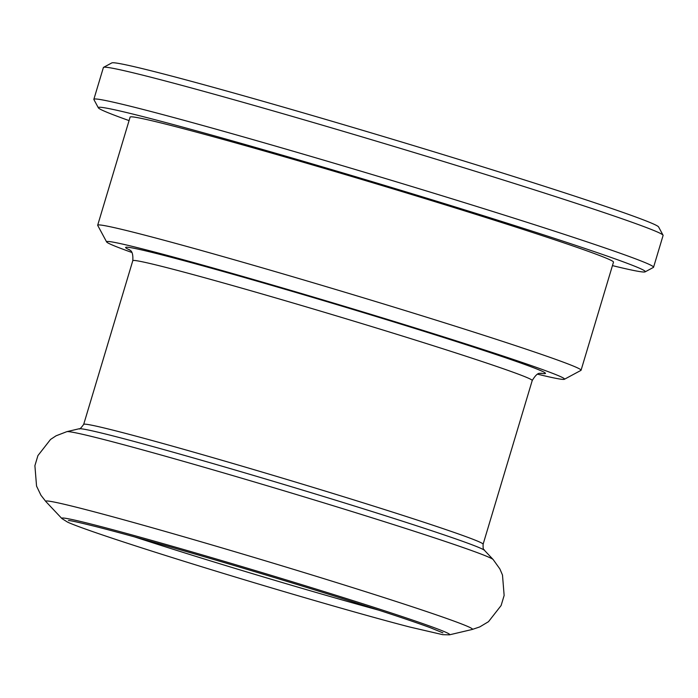 <?xml version="1.0" encoding="UTF-8"?>
<svg xmlns="http://www.w3.org/2000/svg" width="698" height="698" viewBox="0 0 698 698"><rect width="100%" height="100%" fill="white"/><g stroke="black" fill="none" stroke-linecap="round" stroke-linejoin="round"><path stroke-width="1.05" d="M131.817 252.449A239.056 6.483 16.7 0 1 106.62 241.936A239.056 6.483 16.7 0 1 397.476 322.476A239.056 6.483 16.7 0 1 564.394 379.276A239.056 6.483 16.7 0 1 537.573 374.18M93.855 99.317L103.391 67.523A292.174 7.922 16.7 0 1 103.557 67.348A292.174 7.922 16.7 0 1 458.926 166.211A292.174 7.922 16.7 0 1 663.056 235.209A292.174 7.922 16.7 0 1 663.1 235.444L653.564 267.238A292.174 7.922 -163.3 0 0 449.39 197.996A292.174 7.922 -163.3 0 0 93.855 99.317A292.174 7.922 -163.3 0 0 93.898 99.552L98.348 107.815A285.534 7.748 16.7 0 1 445.76 204.017A285.534 7.748 16.7 0 1 645.135 271.854A285.534 7.748 16.7 0 1 612.451 265.615M663.056 235.209L658.607 226.946A285.534 7.748 -163.3 0 0 459.11 159.51A285.534 7.748 -163.3 0 0 111.82 62.907L103.557 67.348M645.135 271.854L653.398 267.413A292.174 7.922 -163.3 0 0 653.564 267.238M129.069 120.597A285.534 7.748 16.7 0 1 98.348 107.815M97.685 225.21L130.107 117.124A252.336 6.84 16.7 0 1 373.77 183.077A252.336 6.84 16.7 0 1 613.49 262.143L581.068 370.228A252.336 6.84 -163.3 0 0 404.735 310.436A252.336 6.84 -163.3 0 0 97.685 225.21A252.336 6.84 -163.3 0 0 97.72 225.41L106.62 241.936M564.394 379.276L580.928 370.385A252.336 6.84 -163.3 0 0 581.068 370.228M83.681 424.393A208.51 5.654 16.7 0 1 285.02 478.898A208.51 5.654 16.7 0 1 483.112 544.231C482.894 551.69 484.246 548.741 484.491 550.364A211.826 5.75 16.7 0 0 283.397 484.316A211.826 5.75 16.7 0 0 79.153 428.755C79.441 429.61 80.951 428.153 83.681 424.393L132.794 260.694A208.51 5.654 16.7 0 1 334.133 315.191A208.51 5.654 16.7 0 1 532.225 380.523C538.655 369.984 540.488 374.494 541.482 373.212L541.482 373.212M540.732 373.247A219.128 5.942 -163.3 0 0 337.265 304.738A219.128 5.942 -163.3 0 0 129.697 249.936M378.752 610.157A190.58 5.165 16.7 0 1 208.37 560.241A190.58 5.165 16.7 0 1 134.513 536.884M61.904 518.562A202.533 5.497 16.7 0 1 257.335 571.182A202.533 5.497 16.7 0 1 449.451 634.831L442.768 634.683L409.752 627.022C364.801 615.435 278.694 590.508 203.964 567.448C135.333 546.307 81.073 528.36 67.566 522.121L61.904 518.562L45.876 501.574A222.784 6.046 16.7 0 1 260.851 559.464A222.784 6.046 16.7 0 1 472.18 629.474L449.451 634.831M79.153 428.755L66.851 431.652A222.784 6.046 16.7 0 1 281.66 490.083A222.784 6.046 16.7 0 1 493.163 559.552L499.881 568.949L502.49 575.039L504.139 595.455L501.112 605.541L488.495 621.682L479.788 626.9L472.18 629.474M132.794 260.694C133.562 248.584 128.449 250.46 129.086 249.483L129.095 249.491M483.112 544.231L532.225 380.523M68.465 520.525L68.448 520.525C70.472 520.481 80.418 522.715 98.305 527.208C126.731 534.52 165.208 545.278 213.728 559.482C263.425 574.07 310.165 588.309 353.938 602.191C388.847 613.298 414.315 621.796 430.317 627.703L442.898 632.859M66.851 431.652L56.067 435.805L50.544 439.443L37.928 455.585L34.9 465.671L36.549 486.087L40.938 495.24L45.876 501.574M484.491 550.364L493.163 559.552"/></g></svg>
